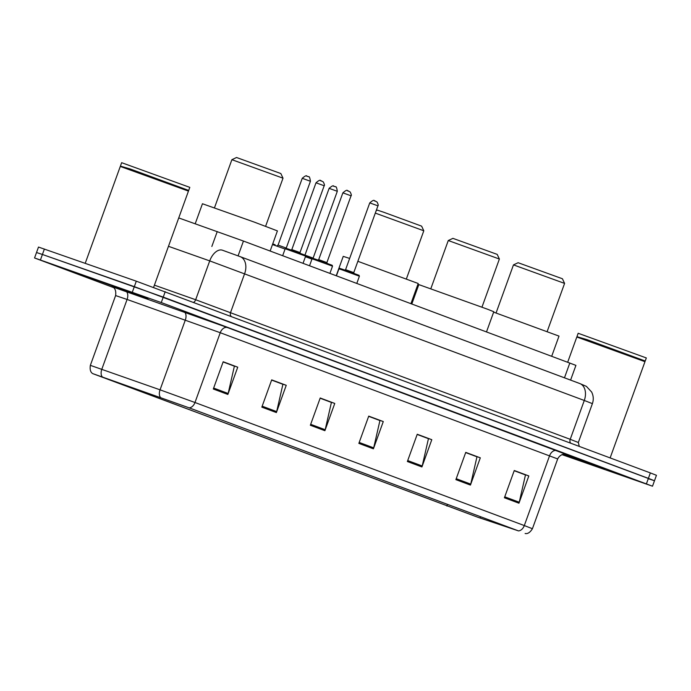 <?xml version="1.0" encoding="UTF-8"?>
<svg xmlns="http://www.w3.org/2000/svg" width="691" height="691" viewBox="0 0 691 691"><rect width="100%" height="100%" fill="white"/><g stroke="black" fill="none" stroke-linecap="round" stroke-linejoin="round"><path stroke-width="1.04" d="M178.736 217.933L243.448 241.055L575.923 365.375L570.593 380.102M648.581 478.785L654.481 480.746L656.45 475.296L650.361 472.92L136.3 281.185L38.497 247.058L36.519 252.517L42.419 254.478L36.519 252.517L34.55 257.968L113.445 287.542M654.481 480.746L134.33 286.644L42.419 254.478L163.24 297.104L648.391 478.371L654.481 480.746L652.503 486.205L161.271 302.554L34.55 257.968M595.072 466.071L601.248 467.867L564.003 454.177L604.504 469.215L562.586 454.41L595.072 466.071M138.554 295.498L147.978 298.642L127.74 290.954L82.549 274.958L138.554 295.498L147.978 298.642L127.74 290.954L82.549 274.958L138.554 295.498M477.74 517.205L93.432 373.866L188.79 407.707L518.112 530.757L477.74 517.205M478.129 517.352L518.492 530.895L189.17 407.845L92.896 373.684L478.129 517.352M561.956 454.618L652.503 486.205M261.829 407.137L271.693 379.877L286.247 385.31L276.383 412.57L261.829 407.137M213.312 389.007L223.184 361.747L237.739 367.189L227.866 394.449L213.312 389.007M407.37 461.519L417.243 434.25L431.797 439.692L421.925 466.952L407.37 461.519M455.887 479.64L465.751 452.38L480.305 457.822L470.441 485.082L455.887 479.64M504.404 497.77L514.268 470.511L528.822 475.944L518.958 503.203L504.404 497.77M310.345 425.259L320.209 397.999L334.764 403.44L324.9 430.7L310.345 425.259M358.854 443.389L368.726 416.129L383.28 421.562L373.408 448.822L358.854 443.389M271.667 379.955L282.377 384.101M223.15 361.825L233.86 365.971M417.209 434.337L427.919 438.483M465.725 452.458L476.436 456.604M514.242 470.588L524.953 474.734M320.183 398.076L330.885 402.222M368.7 416.207L379.402 420.353M383.28 421.562L379.454 420.223M368.649 416.336L379.929 420.551L373.693 447.863A5.796 4.06 110.5 0 1 373.408 448.822M334.764 403.44L330.937 402.102M320.132 398.206L331.412 402.421L325.185 429.733A5.796 4.06 110.5 0 1 324.9 430.7M528.822 475.944L524.996 474.605M514.199 470.718L525.471 474.933L519.243 502.236A5.796 4.06 110.5 0 1 518.958 503.203M480.305 457.822L476.479 456.475M465.682 452.588L476.963 456.803L470.726 484.115A5.796 4.06 110.5 0 1 470.441 485.082M431.797 439.692L427.962 438.353M417.165 434.458L428.446 438.673L422.21 465.984A5.796 4.06 110.5 0 1 421.925 466.952M237.739 367.189L233.904 365.841M223.107 361.954L234.387 366.17L228.151 393.481A5.796 4.06 110.5 0 1 227.866 394.449M286.247 385.31L282.42 383.971M271.623 380.085L282.904 384.291L276.668 411.603A5.796 4.06 110.5 0 1 276.383 412.57M576.812 337.009L586.996 340.032L623.714 353.239L644.971 361.678L576.812 337.009L567.691 362.205M577.063 336.336L578.168 333.269L646.327 357.938L645.213 361.004L586.884 339.601L577.279 336.793M562.802 454.358L594.01 465.414L563.709 454.203M513.473 264.886L564.59 283.396L562.414 278.749L518.12 262.718L513.473 264.886L496.06 312.997M551.712 356.236L559.002 336.102L493.65 312.151M448.269 240.528L499.386 259.03L497.209 254.392L452.916 238.352L448.269 240.528L430.856 288.631M486.507 331.87L493.797 311.736L487.509 309.214L418.824 284.597L411.819 303.962M375.308 213.104L423.799 230.785L421.622 226.147L383.712 212.241L377.329 210.116L376.198 210.643M349.646 258.434L343.237 256.361L336.232 275.718M410.929 303.625L418.21 283.5L357.86 261.302M231.9 159.681L283.008 178.183L280.84 173.545L236.538 157.505L231.891 159.681L214.486 207.784M270.138 251.023L277.419 230.898L254.236 222.087L202.454 203.75L195.208 223.754M120.294 166.436L130.478 169.459L167.196 182.666L188.444 191.105L120.286 166.436L85.218 263.314M120.536 165.762L121.651 162.687L189.8 187.365L188.695 190.431L130.357 169.027L120.752 166.22M131.083 292.708L93.043 278.749L131.083 292.708M564.469 377.813L569.833 363M238.084 255.869L243.448 241.055M211.843 246.462L217.25 231.545M650.361 472.92L646.413 483.83M44.388 249.028L40.441 259.928M136.3 281.185L132.352 292.094M165.218 291.654L161.271 302.554M240.295 256.689L579.637 383.488A14.494 10.14 110.5 0 1 579.784 383.531L586.391 386.364L591.617 391.987C593.5 395.762 593.759 399.64 592.394 403.63L584.284 400.469L570.222 439.312L578.332 442.482L579.265 446.36M168.466 246.307L209.727 260.896A14.494 8.439 -70.5 0 1 222.45 250.211A14.494 8.439 -70.5 0 1 222.554 250.254L240.019 256.586A14.494 10.14 110.5 0 1 240.157 256.637L579.784 383.531A14.494 10.14 110.5 0 1 584.284 400.469L209.727 260.896L195.665 299.739L570.222 439.312A3.628 2.539 -69.5 0 0 570.74 443.173M154.404 285.15L195.665 299.739A3.628 2.108 109.5 0 1 193.67 302.287M222.347 250.177L240.157 256.637A14.494 10.14 110.5 0 1 244.657 273.567L230.595 312.418A3.628 2.539 -69.5 0 0 231.122 316.279M446.896 506.045L447.5 504.378M112.218 286.722L227.503 327.577L565.946 454.315M102.294 376.863A7.247 4.215 -70.5 0 1 101.819 369.244L127.084 299.453L115.604 295.567C116.762 286.877 111.337 286.808 112.063 286.653M189.17 407.845A7.247 5.07 -69.5 0 0 194.983 402.507L524.305 525.557A7.247 5.07 110.5 0 1 518.492 530.895M160.528 397.446A7.247 4.215 -70.5 0 1 160.053 389.828L194.983 402.507L220.248 332.716L127.084 299.453A7.247 4.215 109.5 0 0 125.607 291.144M556.825 450.627A7.247 5.07 110.5 0 0 549.57 455.766L524.305 525.557L532.424 528.719L557.68 458.936L220.248 332.716A7.247 5.07 110.5 0 1 227.503 327.577M92.896 373.684C90.573 372.492 89.726 369.711 90.348 365.349L160.053 389.828L185.318 320.045A7.247 4.215 109.5 0 0 183.832 311.736M480.167 518.051L480.634 516.756M359.199 442.439L373.693 447.863M407.716 460.569L422.21 465.984M456.233 478.699L470.726 484.115M504.741 496.82L519.243 502.236M310.682 424.317L325.185 429.733M262.174 406.187L276.668 411.603M213.657 388.066L228.151 393.481M311.952 259.099L305.422 256.732M305.664 256.059L312.289 258.46L305.664 256.059M305.31 255.247L313.127 258.097L337.303 191.303L329.123 188.349L304.964 255.091M333.96 186.242L334.936 186.605M285.081 249.054L272.479 244.554M275.122 244.718L272.712 243.897M278.067 245.089L286.247 248.052L310.423 181.267L302.243 178.304L278.067 245.089L277.238 245.555M307.089 176.196L308.056 176.559M341.898 269.792L338.953 268.816C340.818 268.177 337.441 267.745 342.624 269.291L359.052 275.32L359.398 276.219L341.898 269.792M369.754 202.886C375.429 197.997 374.056 201.807 374.557 200.761L377.044 201.997C378.227 204.363 378.521 205.65 377.934 205.84L369.754 202.886L345.578 269.671L353.757 272.634L354.103 273.515M342.624 269.3L356.21 274.37M374.591 200.77L375.559 201.133M315.744 259.255L332.172 265.284L332.518 266.173L312.073 258.771C313.947 258.14 310.561 257.708 315.744 259.255L329.331 264.333M342.874 192.841C348.549 187.952 347.184 191.761 347.677 190.716L350.164 191.96C351.348 194.326 351.641 195.605 351.054 195.803L342.874 192.841L318.698 259.626L326.878 262.589L327.223 263.478M347.711 190.733L348.687 191.096M288.864 249.209L305.292 255.238L305.638 256.128L285.193 248.734C287.067 248.095 283.69 247.663 288.864 249.209L302.459 254.288M316.003 182.795C321.678 177.907 320.304 181.724 320.797 180.679L323.284 181.914C324.468 184.281 324.77 185.559 324.174 185.758L316.003 182.795L291.818 249.589L299.998 252.552L300.343 253.433M320.84 180.688L321.807 181.051M592.394 403.63L578.332 442.482M525.125 533.495C527.674 534.057 530.109 532.467 532.424 528.719M90.348 365.349L115.604 295.567M557.68 458.936C561.144 452.199 567.864 454.592 566.11 454.35L566.102 454.35M644.755 361.22L645.213 361.004M644.971 361.687L610.144 457.891M564.59 283.396L547.177 331.499M499.386 259.03L481.973 307.132M423.799 230.794L406.386 278.896M283.008 178.192L265.603 226.285M188.228 190.647L188.686 190.431M188.444 191.113L153.601 287.378M337.303 191.303C336.776 187.727 336.163 186.225 335.472 186.812L333.926 186.225C333.425 187.27 334.798 183.46 329.123 188.349M313.472 258.978L313.127 258.097M310.423 181.267C309.896 177.682 309.292 176.188 308.592 176.766L307.046 176.179C306.554 177.224 307.927 173.415 302.243 178.304M286.592 248.941L286.247 248.052M338.953 268.816L336.422 275.795M359.398 276.219L356.798 283.405M377.934 205.84L353.757 272.634M345.578 269.671L344.749 270.129M312.073 258.771L309.542 265.75M332.518 266.173L329.918 273.36M351.054 195.803L326.878 262.589M318.698 259.626L317.869 260.092M285.193 248.734L282.671 255.705M305.638 256.128L303.038 263.323M324.174 185.758L299.998 252.552M291.818 249.589L290.989 250.047"/></g></svg>

